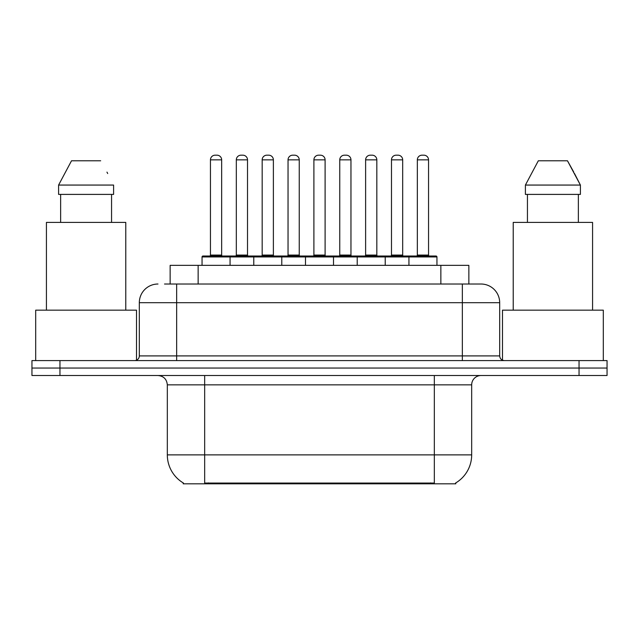 <?xml version="1.0" encoding="UTF-8"?>
<svg xmlns="http://www.w3.org/2000/svg" width="639" height="639" viewBox="0 0 639 639"><rect width="100%" height="100%" fill="white"/><g stroke="black" fill="none" stroke-linecap="round" stroke-linejoin="round"><path stroke-width="0.96" d="M170.142 284.02L170.142 265.353L468.858 265.353L468.858 284.02M455.807 482.892L455.807 483.811L183.193 483.811L183.193 482.892M183.473 483.06A32.677 32.677 0 0 1 167.322 454.872L204.664 454.872L204.664 483.06L434.336 483.06L434.336 454.872L471.678 454.872L471.678 384.854A9.337 9.337 0 0 1 481.015 375.516M167.322 454.872L167.322 384.854C166.771 379.183 163.656 376.067 157.985 375.516M455.527 483.06A32.677 32.677 0 0 0 471.678 454.872M59.954 360.58L607.05 360.58L607.05 368.048L31.95 368.048L31.95 375.516L59.954 375.516L59.954 368.048L31.95 368.048L31.95 360.58L59.954 360.58L59.954 368.048L607.05 368.048L607.05 375.516L59.954 375.516M164.95 284.02L480.728 284.02M164.527 284.02L176.66 284.02L176.66 302.694L139.318 302.694L139.318 355.907A4.665 4.665 0 0 1 134.645 360.58M157.985 284.02A18.675 18.675 0 0 0 139.318 302.694M481.015 284.02A18.675 18.675 0 0 1 499.682 302.694L499.682 355.907C499.962 358.743 501.519 360.3 504.355 360.58M408.936 265.353L408.936 256.95A0.935 0.935 0 0 1 409.871 256.015L436.014 256.015A0.935 0.935 0 0 1 436.948 256.95L202.052 256.95A0.935 0.935 0 0 1 202.986 256.015L229.129 256.015A0.935 0.935 0 0 1 230.064 256.95L230.064 265.353M221.661 159.854L210.455 159.854A4.665 4.665 0 0 1 215.119 155.189L216.988 155.189A4.665 4.665 0 0 1 221.661 159.854L221.661 255.081A0.935 0.935 0 0 0 222.596 256.015M210.455 159.854L210.455 255.081A0.935 0.935 0 0 1 209.52 256.015M202.052 256.95L202.052 265.353M255.919 256.95A0.935 0.935 0 0 0 254.985 256.015L228.85 256.015M236.318 159.854A4.665 4.665 0 0 1 240.983 155.189L242.852 155.189A4.665 4.665 0 0 1 247.517 159.854L236.318 159.854L236.318 255.081A0.935 0.935 0 0 1 235.384 256.015M247.517 159.854L247.517 255.081A0.935 0.935 0 0 0 248.451 256.015M253.771 265.353L253.771 256.95A0.935 0.935 0 0 1 254.705 256.015L280.848 256.015A0.935 0.935 0 0 1 281.783 256.95L281.783 265.353M273.38 159.854L262.174 159.854A4.665 4.665 0 0 1 266.846 155.189L268.715 155.189A4.665 4.665 0 0 1 273.38 159.854L273.38 255.081A0.935 0.935 0 0 0 274.315 256.015M262.174 159.854L262.174 255.081A0.935 0.935 0 0 1 261.239 256.015M305.498 265.353L305.498 256.95A0.935 0.935 0 0 1 306.432 256.015L332.568 256.015A0.935 0.935 0 0 1 333.502 256.95L333.502 265.353M325.099 159.854L313.901 159.854A4.665 4.665 0 0 1 318.565 155.189L320.435 155.189A4.665 4.665 0 0 1 325.099 159.854L325.099 255.081A0.935 0.935 0 0 0 326.034 256.015M313.901 159.854L313.901 255.081A0.935 0.935 0 0 1 312.966 256.015M357.217 265.353L357.217 256.95A0.935 0.935 0 0 1 358.152 256.015L384.295 256.015A0.935 0.935 0 0 1 385.229 256.95L385.229 265.353M376.826 159.854L365.62 159.854A4.665 4.665 0 0 1 370.285 155.189L372.154 155.189A4.665 4.665 0 0 1 376.826 159.854L376.826 255.081A0.935 0.935 0 0 0 377.761 256.015M365.62 159.854L365.62 255.081A0.935 0.935 0 0 1 364.685 256.015M428.545 159.854L417.339 159.854A4.665 4.665 0 0 1 422.012 155.189L423.881 155.189A4.665 4.665 0 0 1 428.545 159.854L428.545 255.081A0.935 0.935 0 0 0 429.48 256.015M417.339 159.854L417.339 255.081A0.935 0.935 0 0 1 416.404 256.015M436.948 256.95L436.948 265.353M307.647 256.95A0.935 0.935 0 0 0 306.712 256.015L280.569 256.015M288.037 159.854A4.665 4.665 0 0 1 292.702 155.189L294.571 155.189A4.665 4.665 0 0 1 299.244 159.854L288.037 159.854L288.037 255.081A0.935 0.935 0 0 1 287.103 256.015M299.244 159.854L299.244 255.081A0.935 0.935 0 0 0 300.178 256.015M359.366 256.95A0.935 0.935 0 0 0 358.431 256.015M332.288 256.015L358.152 256.015M339.756 159.854A4.665 4.665 0 0 1 344.429 155.189L346.298 155.189A4.665 4.665 0 0 1 350.963 159.854L339.756 159.854L339.756 255.081A0.935 0.935 0 0 1 338.822 256.015M350.963 159.854L350.963 255.081A0.935 0.935 0 0 0 351.897 256.015M411.085 256.95A0.935 0.935 0 0 0 410.15 256.015L384.015 256.015M391.483 159.854A4.665 4.665 0 0 1 396.148 155.189L398.017 155.189A4.665 4.665 0 0 1 402.682 159.854L391.483 159.854L391.483 255.081A0.935 0.935 0 0 1 390.549 256.015M402.682 159.854L402.682 255.081A0.935 0.935 0 0 0 403.616 256.015M136.514 360.188L136.514 310.163L35.688 310.163L35.688 360.58M125.779 310.163L125.779 222.404L46.423 222.404L46.423 310.163M111.561 194.4L111.561 222.404L111.561 194.4M58.596 185.062L71.52 160.788L58.596 185.062L58.596 194.4L113.598 194.4L113.598 185.062L58.596 185.062M107.703 173.528L106.961 172.123M60.641 194.4L60.641 222.404M100.674 160.788L71.52 160.788M603.312 360.58L603.312 310.163L502.486 310.163L502.486 360.188M592.577 310.163L592.577 222.404L513.221 222.404L513.221 310.163M574.501 173.528L580.404 185.062L525.402 185.062L538.326 160.788L525.402 185.062L525.402 194.4L580.404 194.4L580.404 185.062L580.404 194.4M580.404 185.062L567.48 160.788L573.766 172.123M527.439 194.4L527.439 222.404M578.359 222.404L578.359 194.4M567.48 160.788L538.326 160.788M430.598 483.811L430.598 482.892M208.402 483.811L208.402 482.892M198.146 284.02L198.146 265.353M440.854 284.02L440.854 265.353M434.336 375.516L434.336 384.854L167.322 384.854M471.678 384.854L434.336 384.854L434.336 454.872L204.664 454.872L204.664 375.516M579.046 375.516L579.046 360.58M176.66 360.58L176.66 355.907L499.682 355.907M139.318 355.907L176.66 355.907L176.66 302.694L462.34 302.694L462.34 360.58M499.682 302.694L462.34 302.694L462.34 284.02M210.455 255.081L221.661 255.081M236.318 255.081L247.517 255.081M262.174 255.081L273.38 255.081M313.901 255.081L325.099 255.081M365.62 255.081L376.826 255.081M417.339 255.081L428.545 255.081M288.037 255.081L299.244 255.081M339.756 255.081L350.963 255.081M391.483 255.081L402.682 255.081"/></g></svg>
